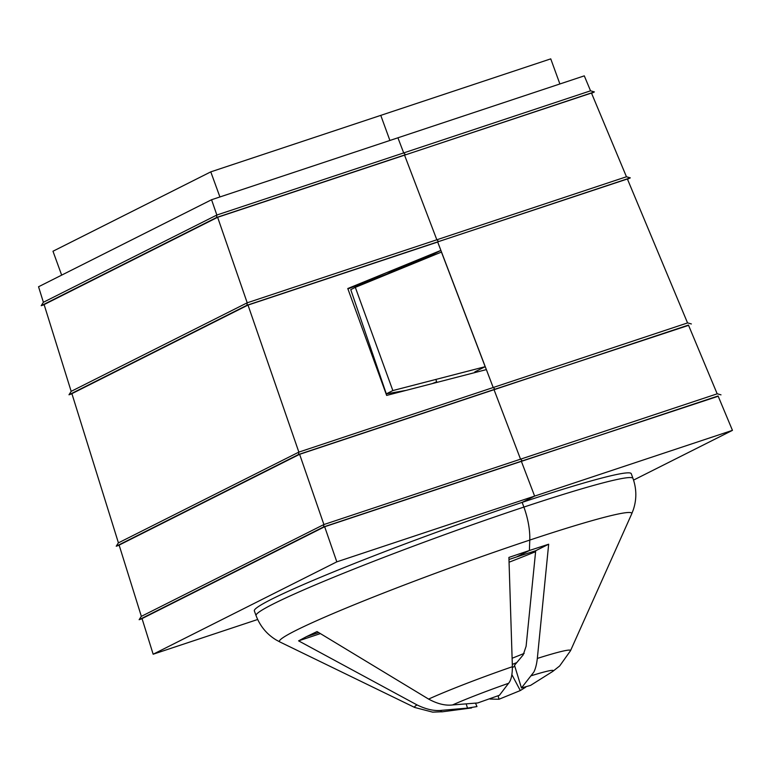 <?xml version="1.0" encoding="UTF-8"?>
<svg xmlns="http://www.w3.org/2000/svg" width="771" height="771" viewBox="0 0 771 771"><rect width="100%" height="100%" fill="white"/><g stroke="black" fill="none" stroke-linecap="round" stroke-linejoin="round"><path stroke-width="1.16" d="M632.981 478.405A200.556 11.546 -20 0 0 523.885 507.077A200.556 11.546 -20 0 0 256.059 615.595L254.343 610.883A200.556 11.546 -20 0 1 522.169 502.364L523.885 507.077A46.645 20.489 71.6 0 1 529.773 540.076L529.398 550.504L516.56 556.951L535.7 550.725L526.101 646.291L523.162 654.936L514.508 665.296L521.456 687.954L533.773 672.177C535.45 669.035 536.635 664.448 537.329 658.424A83.046 4.78 -20 0 1 570.511 650.734L631.68 513.939A187.469 10.794 160 0 0 529.773 540.076A46.645 20.489 -108.4 0 0 523.885 507.077L522.169 502.364A200.556 11.546 -20 0 1 631.266 473.693L632.981 478.405C636.663 488.939 636.769 499.406 633.29 509.824L631.68 513.939M466.185 703.904L467.496 708.106L441.879 710.313C434.603 711.238 426.315 709.436 417.024 704.916L298.589 640.855L306.501 636.634L317.045 631.565L428.609 699.085C437.388 703.865 445.368 705.822 452.548 704.945L477.75 702.95M508.976 559.495L516.56 556.951L529.398 550.504L508.908 557.423L512.378 666.713C512.368 674.885 511.096 680.417 508.571 683.299L499.444 695.269M320.399 633.598L298.589 640.855M467.496 708.106L476.97 706.573L475.514 703.133M499.435 695.269L477.76 702.94M347.914 288.894L386.897 274.023L395.099 269.898L433.071 254.343L440.887 250.402L347.779 288.537L386.647 395.417L486.366 369.598L493.199 387.524L437.697 242.027L248.002 305.075L298.859 452.114M436.916 382.397L435.827 379.457M395.475 270.91L395.099 269.898M433.071 254.343L433.427 255.365M406.057 390.386L386.319 393.856L392.844 390.569L485.171 366.688L474.83 371.892L475.052 372.528M119.168 545.242L116.219 546.225L118.329 542.909L298.82 452.124L298.55 454.505L494.953 389.23L493.238 387.505L494.953 389.23L688.57 325.362M298.82 452.124L687.655 322.895L691.365 323.955M116.219 546.225L298.55 454.505M141.353 616.347L119.129 545.097L299.62 454.312L688.455 325.083L717.184 393.827M142.095 618.727L139.137 619.711L141.257 616.405L323.868 524.55L323.598 526.93L522.295 460.894L520.579 459.169L522.295 460.894L718.196 396.255M323.868 524.55L717.29 393.788L720.991 394.858M139.137 619.711L323.598 526.93M257.678 619.489L153.159 654.222L142.047 618.593L324.668 526.738L718.08 395.976L732.45 430.353L633.56 480.092M217.634 217.297L247.212 302.801L246.932 305.277L438.622 241.564L436.839 239.781L404.553 155.164L217.634 217.297L44.111 304.574L71.173 391.35L247.212 302.801L626.457 176.761L630.302 177.86L627.507 179.267M248.002 305.075L71.896 393.653L118.426 542.861M71.173 391.35L68.985 394.781L246.932 305.277M211.562 199.737L397.923 137.797L403.696 152.918L216.853 215.022L211.562 199.737L38.55 286.754L43.388 302.271L216.853 215.022L216.574 217.489L405.479 154.701L403.696 152.918L397.923 137.797L584.293 75.857L590.547 90.814L594.383 91.922L591.588 93.32M43.388 302.271L41.2 305.702L216.574 217.489M61.67 275.131L52.977 251.24L210.782 171.866L219.918 196.962M440.887 250.402L437.697 242.027L438.622 241.564L627.392 178.988L687.549 322.924M153.159 654.222L336.811 561.847L534.631 496.1L522.169 502.364L534.631 496.1L521.379 461.357L534.631 496.1L732.45 430.353M71.934 393.798L68.985 394.781M44.149 304.718L41.2 305.702M590.547 90.814L403.696 152.918L405.479 154.701L404.553 155.164L436.839 239.781L438.622 241.564L630.302 177.86M210.782 171.866L380.768 115.371L389.904 140.467L380.768 115.371L550.754 58.866L559.891 83.962M520.541 459.179L494.038 389.692L520.541 459.179M324.668 526.738L336.811 561.847M299.62 454.312L323.907 524.54M485.171 366.688L441.446 252.078L355.315 287.352L392.844 390.569M436.685 381.77L432.3 383.592M386.319 393.856L350.757 289.645L355.315 287.352M537.329 658.424L548.673 544.21L529.398 550.504L529.773 540.076A187.469 10.794 160 0 0 279.902 641.973L276.018 639.863C266.66 634.119 260.01 626.023 256.059 615.595M548.673 544.21L535.7 550.725M521.456 687.954L530.554 685.4L552.817 671.377L559.679 665.942L570.511 650.734M511.905 674.683L520.3 690.556L525.706 687.183M514.768 666.154L512.397 667.619M489.999 699.046L498.982 699.258L520.3 690.556M498.162 695.827L498.991 699.249M594.383 91.922L404.553 155.164L591.473 93.04L626.457 176.761M441.879 710.313A59.897 3.45 160 0 0 442.795 711.739L432.647 712.134L414.682 707.45A83.046 4.78 -20 0 1 417.024 704.916M428.609 699.085A83.046 4.78 -20 0 1 512.378 666.713M306.501 636.634L318.712 632.577M508.571 683.299A59.897 3.45 160 0 0 452.548 704.945M535.614 551.689A159.481 9.185 -20 0 1 509.062 562.213M524.174 653.403A66.267 3.816 -20 0 1 512.117 658.241M552.065 671.869A59.897 3.45 160 0 0 531.556 675.656M512.31 664.38A54.693 3.151 160 0 0 516.83 662.578M414.682 707.45L279.902 641.973M471.621 707.932L442.795 711.739"/></g></svg>
